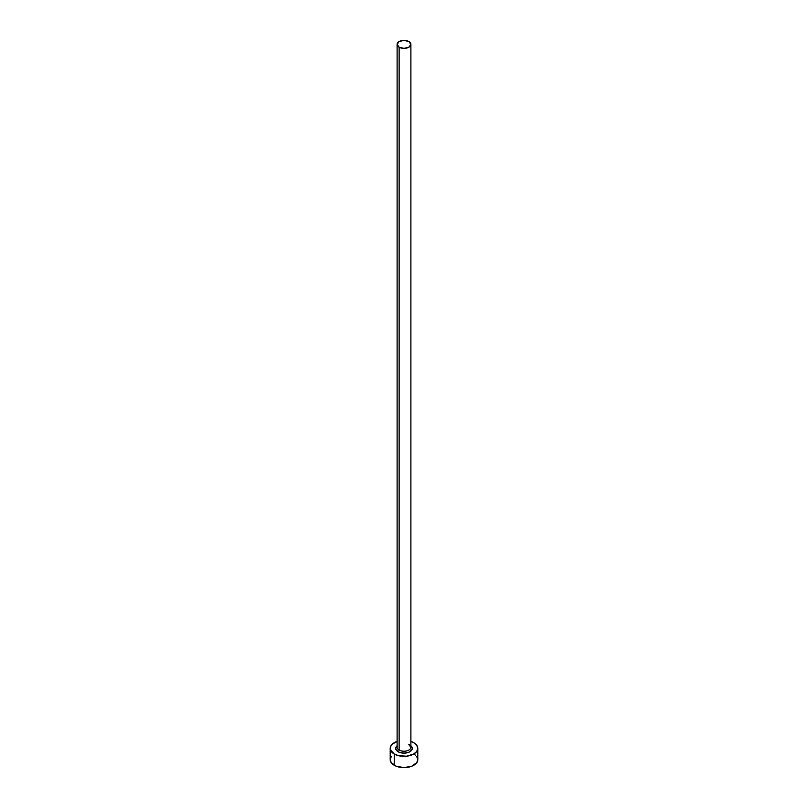 <?xml version="1.0" encoding="UTF-8"?>
<svg xmlns="http://www.w3.org/2000/svg" width="808" height="808" viewBox="0 0 808 808"><rect width="100%" height="100%" fill="white"/><g stroke="black" fill="none" stroke-linecap="round" stroke-linejoin="round"><path stroke-width="1.21" d="M397.162 746.713A6.898 3.979 0 0 0 399.122 750.056A1.384 0.798 -60 0 1 398.152 751.753A8.282 4.777 180 0 1 397.102 745.734M397.102 44.379L397.102 747.249A6.898 3.979 0 0 0 399.122 750.056A6.898 3.979 0 0 0 406.636 750.925A6.898 3.979 0 0 0 410.898 747.249L410.898 44.379A6.898 3.979 180 0 1 406.636 48.066A6.898 3.979 180 0 1 399.122 47.197L399.122 750.056L399.122 47.197A6.898 3.979 180 0 1 397.102 44.379A6.898 3.979 180 0 1 401.364 40.703A6.898 3.979 180 0 1 408.878 41.562A6.898 3.979 180 0 1 410.898 44.379L408.878 41.562L404 40.4L399.122 41.562L397.102 44.379L399.122 47.197L404 48.369L408.878 47.197L410.898 44.379M391.254 756.591L390.203 759.631A13.797 7.969 0 0 0 394.243 765.267L394.243 754.005L398.718 755.732L406.687 756.187L413.757 754.005L416.746 751.42L417.797 748.37L416.746 745.319L413.757 742.744L410.898 741.471A13.797 7.969 180 0 1 413.757 742.744A13.797 7.969 180 0 1 417.797 748.37A13.797 7.969 180 0 1 409.282 755.732A13.797 7.969 180 0 1 394.243 754.005L394.243 765.267A13.797 7.969 0 0 0 409.282 766.994A13.797 7.969 0 0 0 417.797 759.631L416.746 756.591M394.243 754.005A13.797 7.969 180 0 1 390.203 748.37A13.797 7.969 180 0 1 397.102 741.471L392.526 743.946L390.466 746.814L390.466 749.925L394.243 754.005M410.878 745.713L412.282 748.37L411.646 750.198L408.596 752.349L404 753.147L399.404 752.349L396.354 750.198L395.718 748.37L397.122 745.713M390.203 748.37L390.203 759.631L391.254 762.681L396.334 766.257L404 767.6L411.666 766.257L416.746 762.681L417.797 759.631L417.797 748.37M415.474 755.207L413.757 754.005M410.898 745.734A8.282 4.777 180 0 1 409.242 752.066A8.282 4.777 180 0 1 398.152 751.753A1.384 0.798 120 0 0 399.122 750.056A6.898 3.979 0 0 0 406.202 751.016A6.898 3.979 0 0 0 410.838 747.784A6.898 3.979 0 0 0 408.878 744.431M410.898 747.249L409.161 745.057"/></g></svg>
